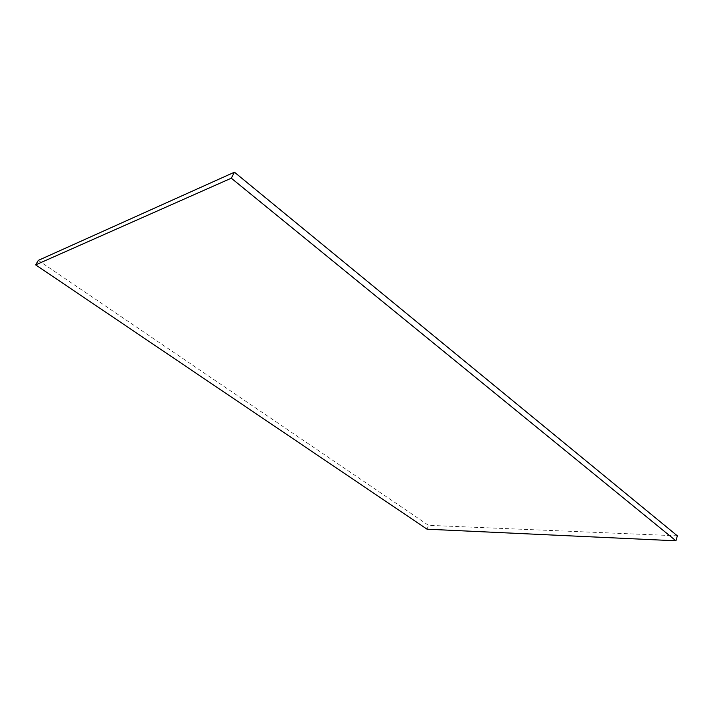 <?xml version="1.0" encoding="UTF-8"?>
<svg xmlns="http://www.w3.org/2000/svg" width="713" height="713" viewBox="0 0 713 713"><rect width="100%" height="100%" fill="white"/><g stroke="black" fill="none" stroke-linecap="round" stroke-linejoin="round"><path stroke-width="0.53" stroke-dasharray="3.56 2.67" d="M677.35 535.828L428.513 525.321L38.288 260.397M427.042 529.198L428.513 525.321"/><path stroke-width="1.07" d="M677.35 535.828L234.443 172.198L231.297 178.197L675.942 540.802L677.35 535.828M231.297 178.197L35.65 264.88L38.288 260.397L234.443 172.198M35.65 264.88L427.042 529.198L675.942 540.802"/></g></svg>

